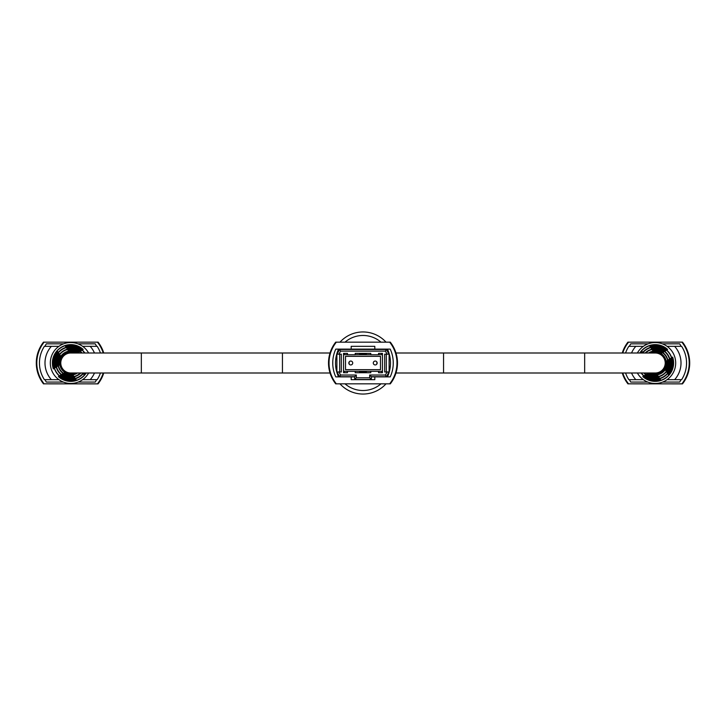 <?xml version="1.0" encoding="UTF-8"?>
<svg xmlns="http://www.w3.org/2000/svg" width="726" height="726" viewBox="0 0 726 726"><rect width="100%" height="100%" fill="white"/><g stroke="black" fill="none" stroke-linecap="round" stroke-linejoin="round"><path stroke-width="1.09" d="M339.986 383.836A31.046 31.046 0 0 0 386.014 383.836M386.014 342.164A31.046 31.046 0 0 0 339.986 342.164A31.046 31.046 0 0 1 386.014 342.164M375.224 364.942A1.942 1.942 0 0 0 377.166 363A1.942 1.942 0 0 0 375.224 361.058A1.942 1.942 0 0 0 373.282 363A1.942 1.942 0 0 0 375.224 364.942M350.776 364.942A1.942 1.942 0 0 0 352.718 363A1.942 1.942 0 0 0 350.776 361.058A1.942 1.942 0 0 0 348.834 363A1.942 1.942 0 0 0 350.776 364.942M343.552 371.331L382.448 371.331M382.448 354.669L378.555 354.669M370.777 354.669L355.223 354.669M347.445 354.669L343.552 354.669M345.503 356.33L345.503 369.67L380.497 369.67L380.497 356.33L345.503 356.33M389.109 354.288L389.109 371.884L386.332 376.703L371.331 376.703L371.331 379.48L354.669 379.48L354.669 376.703L339.668 376.703L336.891 371.884L336.891 354.288L339.668 349.478L386.332 349.478L389.109 354.288M336.937 371.975L338.86 371.975L340.63 375.033L356.33 375.033L356.33 377.81L369.67 377.81L369.67 375.033L385.37 375.033L387.139 371.975L384.671 371.975L384.671 354.197L387.139 354.197L385.37 351.139L340.63 351.139L338.86 354.197L336.937 354.197M338.86 371.975L341.329 371.975L341.329 354.197L338.86 354.197M347.445 371.331L347.445 372.719L343.552 372.719L343.552 353.362L347.445 353.362L347.445 354.751L355.223 354.751L355.223 353.362L370.777 353.362L370.777 354.751L378.555 354.751L378.555 353.362L382.448 353.362L382.448 372.719L378.555 372.719L381.885 372.719L381.885 371.331M378.555 371.331L378.555 372.719M370.777 371.331L370.777 372.719L355.223 372.719L359.669 372.719L359.669 371.385A9.03 9.03 0 0 1 359.524 371.331M355.223 371.331L355.223 372.719M387.611 349.478L386.332 349.478L385.37 351.139M340.63 351.139L339.668 349.478L338.389 349.478M338.47 376.703L339.668 376.703L340.63 375.033M385.37 375.033L386.332 376.703L387.53 376.703M339.668 371.975L339.668 354.197M387.139 371.975L389.063 371.975M386.332 354.197L386.332 371.975M389.063 354.197L387.139 354.197M356.33 375.033L354.669 376.703M356.33 377.81L354.669 379.48M369.67 377.81L371.331 379.48M369.67 375.033L371.331 376.703M359.524 354.669A9.03 9.03 0 0 1 366.476 354.669M366.476 371.331A9.03 9.03 0 0 1 359.669 371.385M382.448 372.719L381.885 372.719M366.331 371.385L366.331 372.719L370.777 372.719M366.331 354.615L366.331 353.362M344.115 353.362L344.115 354.669M344.115 371.331L344.115 372.719L347.445 372.719M349.152 361.929A13.885 13.885 0 0 0 349.152 364.071M344.115 372.719L343.552 372.719M381.885 354.669L381.885 353.362M376.848 364.071A13.885 13.885 0 0 0 376.848 361.929M359.669 353.362L359.669 354.615M329.023 363L329.05 361.612M393.229 361.612L393.229 364.388M336.338 383.836L335.721 383.863A33.832 33.832 0 0 1 335.721 342.137L336.338 342.164A33.332 33.332 0 0 0 336.338 383.836L389.662 383.836A33.332 33.332 0 0 0 389.662 342.164L336.338 342.164M391.332 382.448A33.832 33.832 0 0 0 391.332 343.552M389.662 342.164L390.279 342.137A33.832 33.832 0 0 1 390.279 383.863L389.662 383.836M351.193 349.115L335.775 349.115A33.332 33.332 0 0 0 335.775 376.885L351.193 376.885L351.193 379.671L374.807 379.671L374.807 376.885L390.225 376.885A33.332 33.332 0 0 0 390.225 349.115L374.807 349.115L374.807 346.329L351.193 346.329L351.193 349.115L374.807 349.115M374.807 376.885L371.331 376.885M354.669 376.885L351.193 376.885M338.552 349.115A33.332 33.332 0 0 0 338.552 376.885M332.771 361.612L332.771 364.388M387.448 349.115A33.332 33.332 0 0 1 387.448 376.885M360.114 354.669A8.821 8.821 0 0 1 365.886 354.669M365.886 371.331A8.821 8.821 0 0 1 360.114 371.331M395.969 373.001L443.559 373.001L443.559 352.999L655.224 352.999A10.001 10.001 0 0 1 665.225 363A10.001 10.001 0 0 1 655.224 373.001A10.001 10.001 0 0 0 665.225 363M330.031 352.999L282.441 352.999L282.441 373.001L70.776 373.001A10.001 10.001 0 0 1 60.775 363A10.001 10.001 0 0 1 70.776 352.999A10.001 10.001 0 0 0 60.775 363M662.384 343.834L679.663 343.834A33.332 33.332 0 0 1 681.097 346.329M681.033 379.671A33.332 33.332 0 0 1 679.663 382.076L662.611 382.076M647.828 382.076L630.776 382.076A33.332 33.332 0 0 1 629.415 379.671M629.342 346.329A32.815 32.815 0 0 1 630.776 343.834L648.055 343.834M643.354 379.671L628.834 379.671A30.556 30.556 0 0 1 625.567 373.001M643.354 346.329L635.813 346.329A25.002 25.002 0 0 0 631.529 352.999M631.529 373.001A25.002 25.002 0 0 0 635.813 379.671M674.635 379.671A25.002 25.002 0 0 0 674.635 346.329L681.605 346.329A30.556 30.556 0 0 1 681.605 379.671L667.094 379.671M625.567 352.999A30.556 30.556 0 0 1 628.834 346.329L635.813 346.329M674.635 346.329L667.094 346.329M622.781 352.999A33.332 33.332 0 0 1 628.553 342.164L627.945 342.137A33.832 33.832 0 0 0 622.255 352.999M626.892 343.552L627.5 343.552M628.553 342.164L682.504 342.137A33.832 33.832 0 0 1 683.556 343.552L682.939 343.552A33.332 33.332 0 0 1 682.939 382.448L683.556 382.448A33.832 33.832 0 0 1 682.504 383.863L628.553 383.836A33.332 33.332 0 0 1 622.781 373.001M627.5 382.448L626.892 382.448A33.832 33.832 0 0 0 627.945 383.863L628.553 383.836M681.886 342.164A33.332 33.332 0 0 1 681.886 383.836M622.255 373.001A33.832 33.832 0 0 0 626.892 382.448M683.556 382.448A33.832 33.832 0 0 0 683.556 343.552M637.374 373.001A20.464 20.464 0 0 0 666.414 380.134A20.464 20.464 0 0 0 672.349 351.811A20.464 20.464 0 0 0 637.374 352.999M646.485 374.18A14.193 14.193 0 0 0 668.973 359.497L668.682 359.679A13.867 13.867 0 0 1 646.775 373.999L646.775 373.999M642.828 376.576A18.386 18.386 0 0 0 672.639 357.101L672.476 357.201A18.204 18.204 0 0 1 642.982 376.476L642.828 376.576M644.588 375.424A16.353 16.353 0 0 0 670.869 358.254L670.588 358.435A16.036 16.036 0 0 1 644.87 375.242L644.588 375.424M648.545 373.001A12.024 12.024 0 0 0 667.031 360.758L666.74 360.949A11.698 11.698 0 0 1 649.153 373.001M647.519 373.001A12.623 12.623 0 0 0 657.738 375.369L657.928 375.66A12.941 12.941 0 0 1 647.002 373.001M644.325 373.001A14.792 14.792 0 0 0 658.999 377.293L659.19 377.584A15.11 15.11 0 0 1 643.889 373.001M641.357 373.001A17.097 17.097 0 0 0 660.315 379.317L660.424 379.48A17.279 17.279 0 0 1 641.131 373.001M669.69 353.553A17.279 17.279 0 0 1 668.219 374.38L668.12 374.226A17.097 17.097 0 0 0 650.124 346.683L650.015 346.52A17.279 17.279 0 0 1 669.69 353.553M667.875 354.733A15.11 15.11 0 0 1 666.985 372.492L666.795 372.202A14.792 14.792 0 0 0 651.44 348.707L651.258 348.416A15.11 15.11 0 0 1 667.875 354.733M666.06 355.921A12.941 12.941 0 0 1 665.724 370.559L665.533 370.269A12.623 12.623 0 0 0 652.701 350.631L652.511 350.34A12.941 12.941 0 0 1 666.06 355.921M641.131 352.999A17.279 17.279 0 0 1 642.22 351.62L642.328 351.774A17.097 17.097 0 0 0 641.357 352.999M640.014 352.999A18.204 18.204 0 0 1 667.457 349.524L667.621 349.424A18.386 18.386 0 0 0 639.797 352.999M642.692 352.999A16.036 16.036 0 0 1 665.579 350.758L665.86 350.576A16.353 16.353 0 0 0 642.274 352.999M645.614 352.999A13.867 13.867 0 0 1 663.664 352.001L663.954 351.82A14.193 14.193 0 0 0 645.151 352.999M649.153 352.999A11.698 11.698 0 0 1 661.722 353.272L662.012 353.081A12.024 12.024 0 0 0 648.545 352.999M642.746 352.419L642.328 351.774M77.945 343.834L95.224 343.834A33.332 33.332 0 0 1 96.649 346.329M96.585 379.671A33.332 33.332 0 0 1 95.224 382.076L78.172 382.076M63.389 382.076L46.337 382.076A33.332 33.332 0 0 1 44.967 379.671M44.903 346.329A32.815 32.815 0 0 1 46.337 343.834L63.616 343.834M58.906 379.671L44.395 379.671A30.556 30.556 0 0 1 44.395 346.329L51.364 346.329A25.002 25.002 0 0 0 51.364 379.671M58.906 346.329L51.364 346.329M94.471 352.999A25.002 25.002 0 0 0 90.187 346.329L97.166 346.329A30.556 30.556 0 0 1 100.433 352.999M100.433 373.001A30.556 30.556 0 0 1 97.166 379.671L82.646 379.671M90.187 346.329L82.646 346.329M90.187 379.671A25.002 25.002 0 0 0 94.471 373.001M44.114 342.164L43.496 342.137A33.832 33.832 0 0 0 43.496 383.863L44.114 383.836A33.332 33.332 0 0 1 44.114 342.164L97.447 342.164A33.332 33.332 0 0 1 103.219 352.999A33.332 33.332 0 0 0 98.5 343.552L99.108 343.552A33.832 33.832 0 0 0 98.055 342.137L97.447 342.164M42.444 343.552L43.061 343.552M97.447 383.836A33.332 33.332 0 0 0 103.219 373.001A33.332 33.332 0 0 1 98.5 382.448L99.108 382.448A33.832 33.832 0 0 1 98.055 383.863L44.114 383.836M43.061 382.448L42.444 382.448M99.108 382.448A33.832 33.832 0 0 0 103.745 373.001M103.745 352.999A33.832 33.832 0 0 0 99.108 343.552M88.626 352.999A20.464 20.464 0 0 0 59.586 345.866A20.464 20.464 0 0 0 53.651 374.189A20.464 20.464 0 0 0 88.626 373.001M62.046 374.18L62.046 374.18A14.193 14.193 0 0 0 80.849 373.001M80.386 373.001A13.867 13.867 0 0 1 62.336 373.999M85.986 373.001A18.204 18.204 0 0 1 58.543 376.476L58.379 376.576A18.386 18.386 0 0 0 86.203 373.001M83.308 373.001A16.036 16.036 0 0 1 60.421 375.242L60.14 375.424A16.353 16.353 0 0 0 83.726 373.001M64.85 372.356L63.988 372.919A12.024 12.024 0 0 0 77.455 373.001M63.988 372.919L64.278 372.728A11.698 11.698 0 0 0 76.847 373.001M60.213 369.906A12.623 12.623 0 0 0 73.299 375.369L73.489 375.66A12.941 12.941 0 0 1 60.276 355.441L60.467 355.731A12.623 12.623 0 0 0 60.213 369.906M58.398 371.086A14.792 14.792 0 0 0 74.56 377.293L74.742 377.584A15.11 15.11 0 0 1 59.015 353.508L59.205 353.798A14.792 14.792 0 0 0 58.398 371.086M56.465 372.347A17.097 17.097 0 0 0 75.876 379.317L75.985 379.48A17.279 17.279 0 0 1 57.781 351.62L57.88 351.774A17.097 17.097 0 0 0 56.465 372.347M84.869 373.001A17.279 17.279 0 0 1 83.78 374.38L83.671 374.226A17.097 17.097 0 0 0 84.643 373.001M78.481 352.999A12.623 12.623 0 0 0 68.262 350.631L68.072 350.34A12.941 12.941 0 0 1 78.998 352.999M81.675 352.999A14.792 14.792 0 0 0 67.001 348.707L66.81 348.416A15.11 15.11 0 0 1 82.111 352.999M84.643 352.999A17.097 17.097 0 0 0 65.685 346.683L65.576 346.52A17.279 17.279 0 0 1 84.869 352.999M83.172 349.424A18.386 18.386 0 0 0 53.361 368.899L53.524 368.799A18.204 18.204 0 0 1 83.018 349.524L83.018 349.524M81.412 350.576A16.353 16.353 0 0 0 55.131 367.746L55.412 367.565A16.036 16.036 0 0 1 81.13 350.758L81.13 350.758M79.515 351.82A14.193 14.193 0 0 0 57.027 366.503L57.318 366.321A13.867 13.867 0 0 1 79.225 352.001L79.225 352.001M77.455 352.999A12.024 12.024 0 0 0 58.969 365.242L59.26 365.051A11.698 11.698 0 0 1 76.847 352.999M58.307 352.419L57.88 351.774M60.821 356.266L60.276 355.441M59.831 364.679L58.969 365.242M651.549 373.001A10.654 10.654 0 0 0 665.878 363A10.654 10.654 0 0 0 651.549 352.999M650.46 373.001A11.081 11.081 0 0 0 666.296 363A11.081 11.081 0 0 0 650.46 352.999M74.451 352.999A10.654 10.654 0 0 0 60.312 365.006A10.654 10.654 0 0 0 74.451 373.001M75.54 352.999A11.081 11.081 0 0 0 59.904 365.087A11.081 11.081 0 0 0 75.54 373.001M345.022 383.836A27.515 27.515 0 0 0 380.978 383.836M380.978 342.164A27.515 27.515 0 0 0 345.022 342.164M584.666 352.999L584.666 373.001L655.224 373.001M141.334 373.001L141.334 352.999L70.776 352.999M443.559 373.001L584.666 373.001M443.559 352.999L395.969 352.999M282.441 352.999L141.334 352.999M282.441 373.001L330.031 373.001"/></g></svg>
